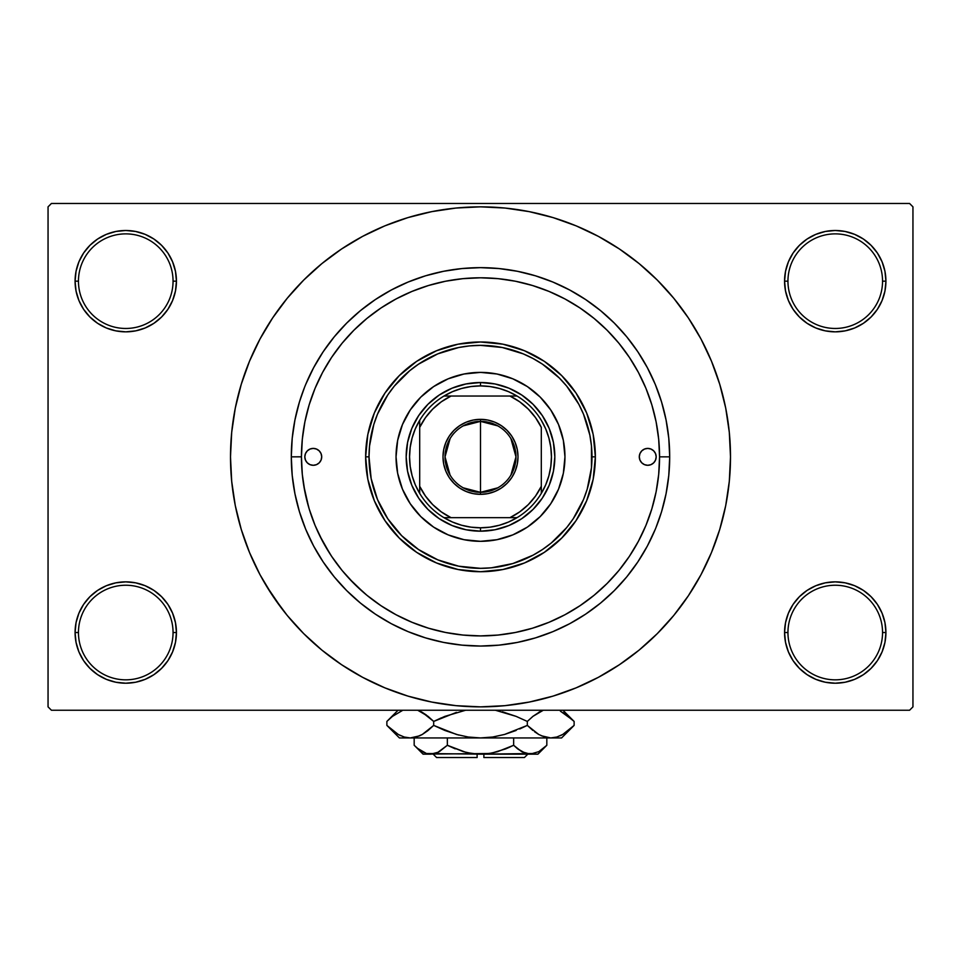 <?xml version="1.0" encoding="UTF-8"?>
<svg xmlns="http://www.w3.org/2000/svg" width="961" height="961" viewBox="0 0 961 961"><rect width="100%" height="100%" fill="white"/><g stroke="black" fill="none" stroke-linecap="round" stroke-linejoin="round"><path stroke-width="1.44" d="M785.545 622.644L784.56 632.53L787.948 632.53A47.305 47.305 0 0 0 835.241 679.835A47.305 47.305 0 0 0 882.546 632.53A47.305 47.305 0 0 0 835.241 585.237A47.305 47.305 0 0 0 787.948 632.53L784.56 632.53L785.545 642.416L788.428 651.93L793.101 660.688L799.408 668.363L807.084 674.67L815.853 679.355L825.355 682.238L835.241 683.211L845.127 682.238L854.641 679.355L863.398 674.67L871.074 668.363L877.381 660.688L882.066 651.93L884.949 642.416L885.922 632.53L882.546 632.53A47.305 47.305 0 0 1 835.241 679.835A47.305 47.305 0 0 1 787.948 632.53A47.305 47.305 0 0 1 835.241 585.237A47.305 47.305 0 0 1 882.546 632.53L885.922 632.53L884.949 622.644L882.066 613.142L877.381 604.373L871.074 596.697L863.398 590.39L854.641 585.717L845.127 582.834L835.241 581.861L825.355 582.834L815.853 585.717L807.084 590.39L799.408 596.697L793.101 604.373L788.428 613.142L785.545 622.644L784.56 632.53L785.545 642.416M784.572 632.53A50.681 50.681 0 0 1 835.241 581.861A50.681 50.681 0 0 1 885.922 632.53L884.949 622.644M76.051 622.644L75.078 632.53L78.454 632.53A47.305 47.305 0 0 0 125.759 679.835A47.305 47.305 0 0 0 173.052 632.53A47.305 47.305 0 0 0 125.759 585.237A47.305 47.305 0 0 0 78.454 632.53L75.078 632.53A50.681 50.681 0 0 1 125.759 581.861A50.681 50.681 0 0 1 176.44 632.53L173.052 632.53A47.305 47.305 0 0 1 125.759 679.835A47.305 47.305 0 0 1 78.454 632.53A47.305 47.305 0 0 1 125.759 585.237A47.305 47.305 0 0 1 173.052 632.53L176.44 632.53L175.455 622.644L172.572 613.142L167.899 604.373L161.592 596.697L153.916 590.39L145.147 585.717L135.645 582.834L125.759 581.861L115.873 582.834L106.359 585.717L97.602 590.39L89.926 596.697L83.619 604.373L78.934 613.142L76.051 622.644L75.078 632.53L76.051 642.416L78.934 651.93L83.619 660.688L89.926 668.363L97.602 674.67L106.359 679.355L115.873 682.238L125.759 683.211L135.645 682.238L145.147 679.355L153.916 674.67L161.592 668.363L167.899 660.688L172.572 651.93L175.455 642.416L176.44 632.53L175.455 622.644M76.051 271.278L75.078 281.165L78.454 281.165A47.305 47.305 0 0 0 125.759 328.47A47.305 47.305 0 0 0 173.052 281.165A47.305 47.305 0 0 0 125.759 233.871A47.305 47.305 0 0 0 78.454 281.165L75.078 281.165A50.681 50.681 0 0 1 125.759 230.496A50.681 50.681 0 0 1 176.44 281.165L173.052 281.165A47.305 47.305 0 0 1 125.759 328.47A47.305 47.305 0 0 1 78.454 281.165A47.305 47.305 0 0 1 125.759 233.871A47.305 47.305 0 0 1 173.052 281.165L176.44 281.165L175.455 271.278L172.572 261.776L167.899 253.007L161.592 245.331L153.916 239.025L145.147 234.352L135.645 231.469L125.759 230.484L115.873 231.469L106.359 234.352L97.602 239.025L89.926 245.331L83.619 253.007L78.934 261.776L76.051 271.278L75.078 281.165L76.051 291.051L78.934 300.565L83.619 309.322L89.926 316.998L97.602 323.304L106.359 327.989L115.873 330.872L125.759 331.845L135.645 330.872L145.147 327.989L153.916 323.304L161.592 316.998L167.899 309.322L172.572 300.565L175.455 291.051L176.44 281.165L175.455 271.278M785.545 271.278L784.56 281.165L787.948 281.165A47.305 47.305 0 0 0 835.241 328.47A47.305 47.305 0 0 0 882.546 281.165A47.305 47.305 0 0 0 835.241 233.871A47.305 47.305 0 0 0 787.948 281.165L784.56 281.165A50.681 50.681 0 0 1 835.241 230.496A50.681 50.681 0 0 1 885.922 281.165L882.546 281.165A47.305 47.305 0 0 1 835.241 328.47A47.305 47.305 0 0 1 787.948 281.165A47.305 47.305 0 0 1 835.241 233.871A47.305 47.305 0 0 1 882.546 281.165L885.922 281.165L884.949 271.278L882.066 261.776L877.381 253.007L871.074 245.331L863.398 239.025L854.641 234.352L845.127 231.469L835.241 230.484L825.355 231.469L815.853 234.352L807.084 239.025L799.408 245.331L793.101 253.007L788.428 261.776L785.545 271.278L784.56 281.165L785.545 291.051L788.428 300.565L793.101 309.322L799.408 316.998L807.084 323.304L815.853 327.989L825.355 330.872L835.241 331.845L845.127 330.872L854.641 327.989L863.398 323.304L871.074 316.998L877.381 309.322L882.066 300.565L884.949 291.051L885.922 281.165L884.949 271.278M301.442 456.787L291.303 456.847A189.197 189.197 0 0 1 480.5 267.651A189.197 189.197 0 0 1 669.697 456.847L659.558 456.847L669.697 456.847L668.784 475.395L666.057 493.762L661.552 511.769L655.943 527.661M681.313 605.778L688.376 595.748L700.989 574.702L711.476 552.527L719.741 529.427L725.711 505.63L729.303 481.353L730.504 456.847A250.004 250.004 0 0 1 480.5 706.864A250.004 250.004 0 0 1 230.496 456.847A250.004 250.004 0 0 1 480.5 206.843A250.004 250.004 0 0 1 730.504 456.847L729.303 432.342L725.711 408.077L719.741 384.28L711.476 361.18L700.989 338.993L688.376 317.947L678.85 304.649M909.574 710.239L51.426 710.239L48.05 706.864L48.05 206.843L51.426 203.468L909.574 203.468L51.426 203.468L48.05 206.843L48.05 706.864L51.426 710.239L909.574 710.239L912.95 706.864L912.95 206.843L912.95 706.864L909.574 710.239M638.572 372.736L637.84 371.354M630.044 358.369L626.872 353.708M620.301 344.963L616.181 340.002M549.368 291.567L546.389 290.354M533.823 285.91L528.178 284.252M484.548 277.837L478.049 277.801M398.395 297.73L392.617 300.841M310.247 401.398L308.301 407.74M303.808 485.858L308.757 507.528M319.665 535.565L330.248 554.257M349.167 578.57L364.231 593.033M497.606 635.089L498.771 634.981M480.488 635.906L498.05 635.053L515.432 632.47L532.478 628.206L549.019 622.284L564.912 614.764L579.976 605.73L594.09 595.267L607.112 583.471L618.92 570.45L629.383 556.335L638.416 541.259L645.936 525.379L651.846 508.825L656.123 491.78L658.693 474.398L659.558 456.847A179.058 179.058 0 0 1 480.5 635.918A179.058 179.058 0 0 1 301.442 456.847A179.058 179.058 0 0 1 480.5 277.789A179.058 179.058 0 0 1 659.558 456.847L658.693 439.297L656.123 421.915L651.846 404.869L645.936 388.328L638.416 372.436L629.383 357.372L618.92 343.257L607.112 330.236L594.09 318.439L579.976 307.964L564.912 298.931L549.019 291.423L532.478 285.501L515.432 281.225L498.05 278.654L480.5 277.789L462.95 278.654L445.568 281.225L428.522 285.501L411.981 291.423L396.088 298.931L381.024 307.964L366.91 318.439L353.888 330.236L342.08 343.257L331.617 357.372L322.584 372.436L315.064 388.328L309.154 404.869L304.877 421.915L302.307 439.297L301.442 456.847L302.307 474.398L304.877 491.78L309.154 508.825L315.064 525.379L322.584 541.259L331.617 556.335L342.08 570.45L353.888 583.471L366.91 595.267L381.024 605.73L396.088 614.764L411.981 622.284L428.522 628.206L445.568 632.47L462.95 635.053L480.5 635.906M462.229 634.981L463.406 635.089M535.421 275.795L517.414 271.29L535.421 275.795L552.899 282.053L569.681 289.994L585.609 299.544L600.529 310.595L614.283 323.064L626.752 336.83L637.816 351.738L647.354 367.667L655.294 384.448L661.552 401.926L666.057 419.945L668.784 438.3L669.697 456.847A189.197 189.197 0 0 1 480.5 646.044A189.197 189.197 0 0 1 291.303 456.847L292.216 438.3L291.303 456.847L301.442 456.847M909.574 203.468L912.95 206.843L909.574 203.468M266.065 585.381L282.15 609.046M279.687 307.916L272.624 317.947L260.011 338.993L249.524 361.18L241.259 384.28L235.289 408.077L231.697 432.342L230.496 456.847L231.697 481.353L235.289 505.63L241.259 529.427L249.524 552.527L260.011 574.702L272.624 595.748L287.243 615.46L303.712 633.635L321.899 650.116L334.872 660.075M321.899 650.116L341.599 664.724L362.645 677.337L384.82 687.824L407.92 696.1L431.729 702.059L455.995 705.662L480.5 706.864L505.005 705.662L529.271 702.059L553.08 696.1L576.18 687.824L598.355 677.337L619.401 664.724L639.101 650.116L657.288 633.635L673.757 615.46L688.376 595.748L697.013 581.861M533.283 701.23L553.08 696.1M629.431 657.66L639.101 650.116M694.935 328.314L688.376 317.947L673.757 298.246L657.288 280.071L639.101 263.59L626.128 253.632M639.101 263.59L619.401 248.971L598.355 236.358L576.18 225.871L553.08 217.606L529.271 211.648L505.005 208.044L480.5 206.843L455.995 208.044L431.729 211.648L407.92 217.606L384.82 225.871L362.645 236.358L341.599 248.971L321.899 263.59L303.712 280.071L287.243 298.246L272.624 317.947L263.987 331.845M427.717 212.477L407.92 217.606M331.569 256.034L321.899 263.59M877.381 253.007L871.074 245.331M863.398 239.025L854.641 234.352L845.127 231.469L835.241 230.484L825.355 231.469M815.853 234.352L807.084 239.025M799.408 245.331L793.101 253.007M884.949 291.051L885.922 281.165A50.681 50.681 0 0 1 835.241 331.845A50.681 50.681 0 0 1 784.56 281.165L785.545 291.051M807.084 323.304L815.853 327.989L825.355 330.872L835.241 331.845L845.127 330.872L854.641 327.989L863.398 323.304M871.074 316.998L877.381 309.322M167.899 253.007L161.592 245.331M153.916 239.025L145.147 234.352L135.645 231.469L125.759 230.484L115.873 231.469M106.359 234.352L97.602 239.025M89.926 245.331L83.619 253.007M175.455 291.051L176.44 281.165A50.681 50.681 0 0 1 125.759 331.845A50.681 50.681 0 0 1 75.078 281.165L76.051 291.051M97.602 323.304L106.359 327.989L115.873 330.872L125.759 331.845L135.645 330.872L145.147 327.989L153.916 323.304M161.592 316.998L167.899 309.322M153.916 590.39L145.147 585.717L135.645 582.834L125.759 581.861L115.873 582.834L106.359 585.717L97.602 590.39M89.926 596.697L83.619 604.373M175.455 642.416L176.44 632.53A50.681 50.681 0 0 1 125.759 683.211A50.681 50.681 0 0 1 75.078 632.53L76.051 642.416M83.619 660.688L89.926 668.363M97.602 674.67L106.359 679.355L115.873 682.238L125.759 683.211L135.645 682.238M145.147 679.355L153.916 674.67M161.592 668.363L167.899 660.688M863.398 590.39L854.641 585.717L845.127 582.834L835.241 581.861L825.355 582.834L815.853 585.717L807.084 590.39M799.408 596.697L793.101 604.373M793.101 660.688L799.408 668.363M807.084 674.67L815.853 679.355L825.355 682.238L835.241 683.211L845.127 682.238M854.641 679.355L863.398 674.67M871.074 668.363L877.381 660.688M884.949 642.416L885.922 632.53A50.681 50.681 0 0 1 835.241 683.211A50.681 50.681 0 0 1 784.56 632.53M292.216 438.3L294.943 419.945L299.448 401.926L304.541 387.319M299.52 512.009L300.769 515.925M553.08 217.606L529.271 211.648M407.92 696.1L431.729 702.059M305.706 384.448L313.646 367.667L323.184 351.738L334.248 336.83L346.717 323.064L360.471 310.595L375.391 299.544L391.319 289.994L408.101 282.053L425.579 275.795L443.586 271.29L461.953 268.563L480.5 267.651L499.047 268.563L517.414 271.29M655.294 529.259L647.354 546.04L637.816 561.957L626.752 576.876L614.283 590.631L600.529 603.1L585.609 614.163L569.681 623.713L552.899 631.641L535.421 637.9L517.414 642.416L499.047 645.131L480.5 646.044L461.953 645.131L443.586 642.416L425.579 637.9L408.101 631.641L391.319 623.713L375.391 614.163L360.471 603.1L346.717 590.631L334.248 576.876L323.184 561.957L313.646 546.04L305.706 529.259L299.448 511.769L294.943 493.762L292.216 475.395L291.303 456.847M651.558 509.798L650.056 514.411M497.81 487.816L480.5 492.32A35.473 35.473 0 0 0 515.973 456.847A35.473 35.473 0 0 0 480.5 421.374L480.5 419.344A37.503 37.503 0 0 1 518.003 456.847A37.503 37.503 0 0 1 480.5 494.35L480.5 421.374A35.473 35.473 0 0 1 515.973 456.847A35.473 35.473 0 0 1 480.5 492.32L463.19 487.816M463.19 425.879L480.5 421.374L497.81 425.879M510.916 438.588L515.973 456.847L510.916 475.118M419.693 420.305L419.693 427.393A67.57 67.57 0 0 1 451.045 396.04L441.339 401.782L432.726 409.074L425.435 417.687L419.693 427.393L419.693 486.302L425.435 496.008L432.726 504.633L441.339 511.913L451.045 517.667L517.042 517.667A70.946 70.946 0 0 0 541.307 493.389L541.307 427.393L535.565 417.687L528.274 409.074L519.661 401.782L509.955 396.04L443.958 396.04A70.946 70.946 0 0 0 419.693 420.305L419.693 493.389A70.946 70.946 0 0 0 443.958 517.667L517.042 517.667A70.946 70.946 0 0 1 480.5 527.805L480.5 531.181A74.333 74.333 0 0 0 554.833 456.847A74.333 74.333 0 0 0 480.5 382.526A74.333 74.333 0 0 1 554.833 456.847A74.333 74.333 0 0 1 480.5 531.181A74.333 74.333 0 0 1 406.167 456.847A74.333 74.333 0 0 1 480.5 382.526L480.5 385.902L480.5 382.526A74.333 74.333 0 0 0 406.167 456.847A74.333 74.333 0 0 0 480.5 531.181L480.5 527.805A70.946 70.946 0 0 1 443.958 517.667L452.487 522.039L461.532 525.223L470.926 527.157L480.5 527.793L490.074 527.157L499.468 525.223L508.513 522.039L517.042 517.667A70.946 70.946 0 0 0 541.307 493.389L545.692 484.861L548.863 475.815L550.797 466.421L551.446 456.847L550.797 447.285L548.863 437.892L545.692 428.846L541.307 420.305A70.946 70.946 0 0 0 517.042 396.04L508.513 391.668L499.468 388.484L490.074 386.55L480.5 385.902A70.946 70.946 0 0 1 517.042 396.04L443.958 396.04A70.946 70.946 0 0 1 480.5 385.902L470.926 386.55L461.532 388.484L452.487 391.668L443.958 396.04A70.946 70.946 0 0 0 419.693 420.305L415.308 428.846L412.137 437.892L410.203 447.285L409.554 456.847L410.203 466.421L412.137 475.815L415.308 484.861L419.693 493.389A70.946 70.946 0 0 1 419.681 420.305M541.319 427.393A67.57 67.57 0 0 0 509.955 396.04L517.042 396.04A70.946 70.946 0 0 1 541.319 493.389M541.307 427.393L541.307 486.302A67.57 67.57 0 0 1 509.955 517.667L519.661 511.913L528.274 504.633L535.565 496.008L541.307 486.302L541.307 493.389M480.5 419.344L487.816 420.065L494.855 422.203L501.33 425.675L507.012 430.336L511.684 436.018L515.144 442.504L517.282 449.532L518.003 456.847L517.282 464.163L515.144 471.202L511.684 477.689L507.012 483.371L501.33 488.032L494.855 491.491L487.816 493.63L480.5 494.35L473.184 493.63L466.145 491.491L459.67 488.032L453.988 483.371L449.316 477.689L445.856 471.202L443.718 464.163L442.997 456.847L443.718 449.532L445.856 442.504L449.316 436.018L453.988 430.336L459.67 425.675L466.145 422.203L473.184 420.065L480.5 419.344L480.5 492.32A35.473 35.473 0 0 1 445.027 456.847A35.473 35.473 0 0 1 480.5 421.374A35.473 35.473 0 0 0 445.027 456.847A35.473 35.473 0 0 0 480.5 492.32L480.5 494.35A37.503 37.503 0 0 1 442.997 456.847A37.503 37.503 0 0 1 480.5 419.344M419.681 486.302A67.57 67.57 0 0 0 451.045 517.667L443.958 517.667A70.946 70.946 0 0 1 419.681 493.389M450.084 475.118L445.027 456.847L450.084 438.588M419.693 486.302L419.693 493.389M639.293 456.847A8.445 8.445 0 0 1 647.738 448.403A8.445 8.445 0 0 1 656.183 456.847L655.534 460.079L653.708 462.818L650.969 464.656L647.738 465.292L644.507 464.656L641.768 462.818L639.93 460.079L639.293 456.847L639.93 453.616L641.768 450.877L644.507 449.051L647.738 448.403L650.969 449.051L653.708 450.877L655.534 453.616L656.183 456.847A8.445 8.445 0 0 1 647.738 465.292A8.445 8.445 0 0 1 639.293 456.847L639.449 455.202M304.817 456.847A8.445 8.445 0 0 1 313.262 448.403A8.445 8.445 0 0 1 321.707 456.847L321.07 460.079L319.232 462.818L316.493 464.656L313.262 465.292L310.031 464.656L307.292 462.818L305.466 460.079L304.817 456.847L305.466 453.616L307.292 450.877L310.031 449.051L313.262 448.403L316.493 449.051L319.232 450.877L321.07 453.616L321.707 456.847A8.445 8.445 0 0 1 313.262 465.292A8.445 8.445 0 0 1 304.817 456.847M410.239 409.963A84.46 84.46 0 0 0 396.04 456.847A84.46 84.46 0 0 1 480.5 372.387A84.46 84.46 0 0 1 564.96 456.847A84.46 84.46 0 0 0 550.761 409.963M550.701 409.891A84.46 84.46 0 0 0 540.238 397.145M496.969 374.009A84.46 84.46 0 0 0 464.031 374.009L480.5 372.387L496.981 374.009L512.826 378.814L527.421 386.622L540.226 397.121A84.46 84.46 0 0 0 527.469 386.646M527.385 386.598A84.46 84.46 0 0 0 496.993 374.009M464.007 374.009A84.46 84.46 0 0 0 433.615 386.598L448.174 378.814L464.019 374.009M433.531 386.646A84.46 84.46 0 0 0 420.798 397.109L433.579 386.622M420.762 397.145A84.46 84.46 0 0 0 410.299 409.891M595.364 456.847L591.988 456.847A111.488 111.488 0 0 1 480.5 568.335A111.488 111.488 0 0 1 369.012 456.847L365.636 456.847A114.864 114.864 0 0 0 480.5 571.723A114.864 114.864 0 0 0 595.364 456.847A114.864 114.864 0 0 1 480.5 571.723A114.864 114.864 0 0 1 365.636 456.847L367.835 434.444L374.37 412.894L384.989 393.037L399.271 375.631L416.678 361.336L436.546 350.729L458.085 344.182L480.5 341.984L502.915 344.182L524.454 350.729L544.322 361.336L561.729 375.631L576.011 393.037L586.63 412.894L593.165 434.444L595.364 456.847L593.165 479.263L586.63 500.813L576.011 520.67L561.729 538.076L544.322 552.359L524.454 562.978L502.915 569.513L480.5 571.723L458.085 569.513L436.546 562.978L416.678 552.359L399.271 538.076L384.989 520.67L374.37 500.813L367.835 479.263L365.636 456.847A114.864 114.864 0 0 1 480.5 341.984A114.864 114.864 0 0 1 595.364 456.847A114.864 114.864 0 0 0 480.5 341.984A114.864 114.864 0 0 0 365.636 456.847L369.012 456.847L371.15 478.602L377.493 499.516L387.8 518.796L401.662 535.685L418.564 549.548L437.832 559.855L458.745 566.197L480.5 568.335L491.431 567.807L512.862 563.542L533.055 555.182L542.436 549.548L551.23 543.037L566.69 527.577L573.2 518.796L583.507 499.516L587.195 489.209L591.459 467.779L591.459 445.928L589.85 435.105L583.507 414.179L578.822 404.293L566.69 386.118L559.338 378.009L542.436 364.147L533.055 358.525L523.168 353.84L502.255 347.498L480.5 345.359L469.569 345.9L458.745 347.498L437.832 353.84L418.564 364.147L409.77 370.67L394.31 386.118L387.8 394.911L377.493 414.179L373.805 424.486L369.541 445.928L369.012 456.847A111.488 111.488 0 0 1 480.5 345.359A111.488 111.488 0 0 1 591.988 456.847L595.364 456.847M309.154 508.825L315.064 525.379M532.478 628.206L535.061 627.401M536.01 627.089L538.328 626.32M546.208 623.413L549.019 622.284M651.846 404.869L649.131 396.641M647.077 391.175L646.441 389.565M646.297 389.229L645.936 388.328M428.522 285.501L411.981 291.423M540.226 397.121L550.725 409.927L558.533 424.534L563.338 440.378L564.96 456.847L563.338 473.329L558.533 489.173L550.725 503.78L540.226 516.574L527.421 527.084L512.826 534.881L496.981 539.686L480.5 541.319L464.019 539.686L448.174 534.881L433.579 527.084L420.774 516.574L410.275 503.78L402.467 489.173L397.662 473.329L396.04 456.847L397.662 440.378L402.467 424.534L410.275 409.927L420.774 397.121M406.167 456.847L407.596 442.348L411.825 428.402L418.696 415.56L427.945 404.293L439.201 395.055L452.054 388.184L466.001 383.956L480.5 382.526L494.999 383.956L508.946 388.184L521.799 395.055L533.055 404.293L542.304 415.56L549.175 428.402L553.404 442.348L554.833 456.847L553.404 471.346L549.175 485.293L542.304 498.146L533.055 509.402L521.799 518.652L508.946 525.523L494.999 529.751L480.5 531.181L466.001 529.751L452.054 525.523L439.201 518.652L427.945 509.402L418.696 498.146L411.825 485.293L407.596 471.346L406.167 456.847M550.761 503.732A84.46 84.46 0 0 0 564.96 456.847A84.46 84.46 0 0 1 480.5 541.307A84.46 84.46 0 0 1 396.04 456.847A84.46 84.46 0 0 0 397.662 473.317M397.662 473.341A84.46 84.46 0 0 0 410.239 503.732M410.299 503.816A84.46 84.46 0 0 0 420.762 516.562M420.798 516.598A84.46 84.46 0 0 0 433.531 527.048M433.615 527.108A84.46 84.46 0 0 0 464.007 539.686M464.031 539.698A84.46 84.46 0 0 0 496.969 539.698M496.993 539.686A84.46 84.46 0 0 0 527.385 527.108M527.469 527.048A84.46 84.46 0 0 0 540.202 516.598M540.238 516.562A84.46 84.46 0 0 0 550.701 503.816M305.466 453.616L304.985 455.202M304.985 458.493L305.466 460.079M321.551 458.493L321.707 456.847M656.015 455.202L655.534 453.616M655.534 460.079L656.015 458.493M524.418 757.532L483.876 757.532L524.418 757.532L527.805 754.157L524.418 757.532M483.876 754.157L483.876 757.532L483.876 754.157M545.944 746.132L546.821 745.28L546.821 737.94L546.821 745.28L538.809 751.658L530.244 754.157L521.727 751.694L513.654 745.28L513.654 737.94L513.654 745.28L517.607 748.847L513.654 745.28L497.582 751.67L489.125 753.52L480.5 754.157L471.827 753.508L463.418 751.67L447.345 745.28L455.226 748.847L447.345 745.28L447.345 737.94L447.345 745.28L439.321 751.658L435.117 753.508L430.756 754.157L426.468 753.52L418.143 748.859L414.179 745.28L414.179 737.94L414.179 745.28L415.008 746.084M491.948 753.028L505.762 748.847L513.654 745.28L517.607 748.847L513.654 745.28L497.582 751.67L489.125 753.52L423.068 754.157L430.756 754.157L438.408 752.163M437.291 752.691L430.756 754.157L426.468 753.52L480.5 754.157L471.827 753.508L463.454 751.682L447.345 745.28L437.555 752.571L447.345 745.28L465.725 752.295M483.876 754.061L491.936 753.028M467.43 752.691L477.124 754.061M537.932 754.157L530.244 754.157L537.932 754.157L546.821 745.28L538.809 751.658L530.244 754.157L480.5 754.157L534.568 753.508M534.592 753.508L530.244 754.157L523.541 752.619M572.996 726.516L574.125 725.399L574.125 721.435L574.125 725.399L568.552 730.444L562.81 734.408L556.875 737.015L550.725 737.94L561.584 737.94L399.416 737.94L410.275 737.94L404.221 737.039L398.262 734.456L392.46 730.456L386.875 725.399L386.875 721.435L392.448 716.389L402.851 710.239L392.46 716.377L386.875 721.435L386.875 725.399L388.076 726.588M419.777 711.08L428.101 716.377L433.687 721.435L433.687 725.399L428.113 730.444L422.372 734.408L416.425 737.015L410.275 737.94L416.389 737.027L410.275 737.94L416.389 737.027L422.347 734.432M404.125 737.015L398.262 734.456L386.875 725.399L399.416 737.94M419.416 735.91L422.299 734.456M427.717 730.768L422.372 734.408L433.687 725.399L444.823 730.444L433.687 725.399L433.687 721.435L422.335 712.401L426.48 715.128M465.641 710.239L444.823 716.389L465.641 710.239M441.291 717.867L433.687 721.435L456.427 712.389L433.687 721.435L422.372 712.413M519.709 728.967L527.313 725.399L504.573 734.444L516.165 730.444L504.573 734.444L492.741 737.027L504.609 734.432L492.681 737.027L480.5 737.94L468.259 737.027L456.427 734.444L433.687 725.399L444.823 730.444L458.529 735.021M419.501 735.874L410.275 737.94L404.221 737.039L410.275 737.94L480.5 737.94L492.681 737.027L480.5 737.94L550.725 737.94L544.659 737.039L538.701 734.456L527.313 725.399L527.313 721.435L516.177 716.389L527.313 721.435L532.887 716.389L543.289 710.239L532.887 716.389L539.926 711.705M495.359 710.239L516.165 716.389L527.313 721.435L527.313 725.399L538.689 734.444L527.313 725.399L504.573 734.444L527.313 725.399L538.628 734.408L534.52 731.705M541.223 735.754L550.725 737.94L556.827 737.027M560.383 711.152L572.924 720.245M561.584 737.94L574.125 725.399L562.81 734.408L556.875 737.015L550.725 737.94L544.659 737.039L538.701 734.456M562.738 734.456L560.383 735.67L562.738 734.456M556.875 737.015L550.725 737.94L556.779 737.039L550.725 737.94L544.659 737.039M492.741 737.027L495.624 736.546L492.741 737.027M468.319 737.027L480.5 737.94L468.259 737.027L456.427 734.444L433.687 725.399L428.113 730.444M388.544 727.021L392.448 730.444M495.624 710.287L516.165 716.389L527.313 721.435L533.283 716.065L527.313 721.435L516.177 716.389L502.471 711.813M562.99 712.521L574.125 721.435L562.942 710.239M572.492 719.837L569.453 717.122M541.127 711.128L538.701 712.377M465.629 710.239L444.835 716.389L433.687 721.435M388.004 720.318L398.07 710.239M417.711 710.239L428.101 716.377M530.244 754.157L534.532 753.52L530.244 754.157L525.955 753.52L517.607 748.847L523.445 752.571M505.762 748.847L510.243 746.913M415.332 746.397L423.068 754.157M426.468 753.52L417.494 748.331M477.124 757.532L436.582 757.532L477.124 757.532L477.124 754.157L477.124 757.532M527.313 725.399L532.887 730.444M574.125 725.399L568.552 730.444M541.499 710.96L543.289 710.239M400.617 735.67L398.07 734.348M468.259 737.027L465.376 736.546M480.5 737.94L479.827 737.94M419.873 711.128L422.299 712.377M423.897 752.547L418.143 748.859M436.582 757.532L433.195 754.157M398.058 710.239L386.875 721.435"/></g></svg>
